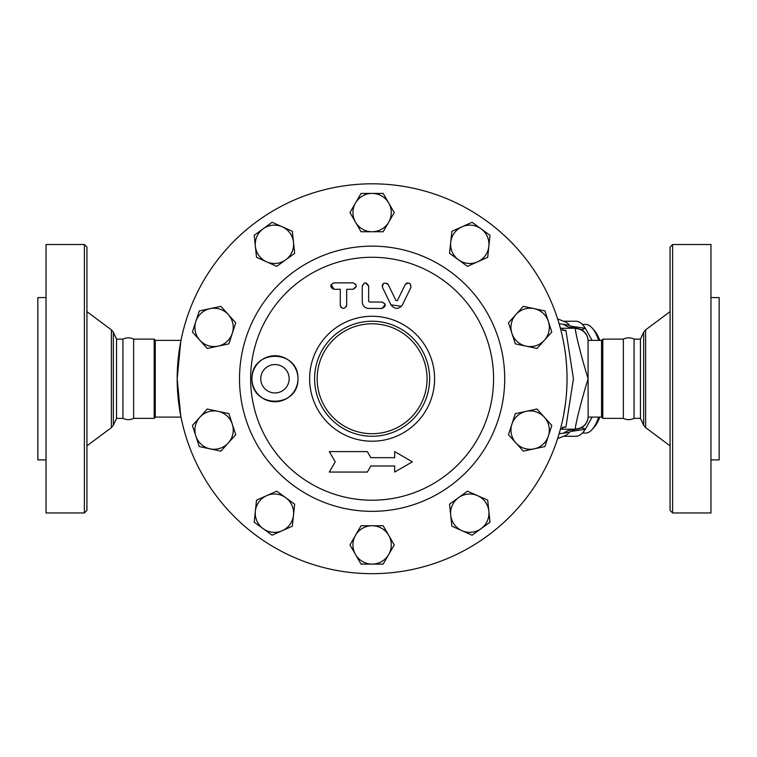 <?xml version="1.0" encoding="UTF-8"?>
<svg xmlns="http://www.w3.org/2000/svg" width="757" height="757" viewBox="0 0 757 757"><rect width="100%" height="100%" fill="white"/><g stroke="black" fill="none" stroke-linecap="round" stroke-linejoin="round"><path stroke-width="1.14" d="M84.377 378.746L84.377 512.962L86.932 510.407L86.932 247.085L84.377 244.53L84.377 378.746M84.377 244.53L46.035 244.53L46.035 512.962L84.377 512.962M113.351 425.216L113.351 332.276L116.54 339.117L116.54 418.375L113.351 425.216L111.374 427.639L111.374 329.853L86.932 311.638M116.54 339.117L122.937 339.117L122.937 418.375C126.504 420.069 130.072 420.069 133.639 418.375L154.173 418.375L154.806 417.732L154.806 339.761L154.173 339.117L154.173 418.375M46.035 297.577L37.85 297.577L37.85 459.915L46.035 459.915M122.937 339.117C126.504 337.423 130.072 337.423 133.639 339.117L133.639 418.375M672.623 244.53L670.068 247.085L670.068 510.407L672.623 512.962L672.623 244.53L710.965 244.53L710.965 512.962L672.623 512.962M548.38 321.47L551.806 332.001L544.397 340.224A19.171 19.171 0 0 0 534.13 308.638A19.171 19.171 0 0 0 511.912 333.326A19.171 19.171 0 0 0 544.397 340.224L536.987 348.457L515.328 343.848L508.486 322.794L523.305 306.339L544.964 310.947L548.38 321.47M207.229 348.457L192.41 332.001L199.261 310.947L220.912 306.339L235.73 322.794L228.888 343.848L207.229 348.457M493.573 378.746A121.461 121.461 0 0 1 311.373 483.941A121.461 121.461 0 0 1 311.373 273.551A121.461 121.461 0 0 1 493.573 378.746M251.958 378.746C251.286 348.863 298.58 348.797 297.974 378.746C298.58 408.695 251.286 408.629 251.958 378.746A23.013 23.013 0 0 1 274.961 355.733A23.013 23.013 0 0 1 297.974 378.746A23.013 23.013 0 0 1 274.961 401.759A23.013 23.013 0 0 1 251.958 378.746M394.681 472.056L394.681 465.99L394.681 472.056L412.395 461.827L394.681 451.607L394.681 457.673L394.681 451.607M370.845 465.99L367.344 472.056L370.845 465.99L394.681 465.99M385.181 304.513L382.077 308.44C386.212 306.33 386.212 304.191 382.077 302.052L384.935 303.831M368.65 308.44C364.723 308.014 362.594 305.885 362.262 302.052C362.594 305.885 364.723 308.014 368.65 308.44L382.077 308.44M365.432 282.881L368.65 286.07C366.53 281.983 364.401 281.983 362.262 286.07L364.42 283.052M368.65 301.258L368.65 286.07L368.65 301.258L369.454 302.052L368.65 301.258L369.454 302.052L382.077 302.052M340.896 307.143L340.272 305.251C342.363 309.358 344.501 309.358 346.668 305.251L346.309 306.717M343.508 308.44L341.246 307.541M356.235 286.373L353.055 289.269C357.209 287.102 357.209 284.973 353.055 282.881L333.884 282.881C329.74 285.077 329.74 287.206 333.884 289.269L331.159 284.414M355.667 284.235L355.951 284.717M382.209 286.25L382.228 285.701M382.38 285.02L382.682 284.386M383.023 283.941L383.799 283.307M386.959 283.288L388.275 284.679L395.987 300.576L388.275 284.679C384.49 281.945 382.578 282.872 382.522 287.471L390.962 304.844C394.851 309.556 398.684 309.556 402.459 304.844L410.9 287.471C410.777 282.872 408.865 281.935 405.146 284.679L406.481 283.279M407.029 283.033L407.578 282.91M410.398 283.932L410.9 287.471M401.494 306.292L390.962 304.844M434.584 378.746A62.481 62.481 0 0 0 340.868 324.639A62.481 62.481 0 0 0 340.868 432.853A62.481 62.481 0 0 0 434.584 378.746M640.46 418.375L634.063 418.375L634.063 339.117L640.46 339.117L640.46 418.375L643.649 425.216L645.626 427.639L645.626 329.853L670.068 311.638M710.965 297.577L719.15 297.577L719.15 459.915L710.965 459.915M634.063 339.117C630.496 337.423 626.928 337.423 623.361 339.117L623.361 418.375C626.928 420.069 630.496 420.069 634.063 418.375M598.692 417.098A54.324 18.584 90 0 1 592.286 429.342L594.377 426.967A51.769 17.704 -90 0 0 599.828 417.098M599.828 340.395A51.769 17.704 -90 0 0 594.377 330.525L592.286 328.15A54.324 18.584 90 0 1 598.692 340.395M582.388 324.422L585.53 324.422A54.324 18.584 90 0 1 592.286 328.15M592.286 429.342A54.324 18.584 90 0 1 585.53 433.07L582.388 433.07M294.662 504.171L293.508 515.186A19.171 19.171 0 0 0 285.711 497.671L294.662 504.171M266.634 495.665L276.75 491.161L285.711 497.671A19.171 19.171 0 0 0 255.364 511.174L256.528 500.169L266.634 495.665M292.344 526.191L282.238 530.695A19.171 19.171 0 0 0 293.508 515.186L292.344 526.191M263.162 528.689L254.21 522.188L255.364 511.174A19.171 19.171 0 0 0 282.238 530.695L272.123 535.199L263.162 528.689M235.73 434.698L228.321 442.921A19.171 19.171 0 0 0 232.304 424.166L235.73 434.698M218.054 411.344L228.888 413.644L232.304 424.166A19.171 19.171 0 0 0 199.82 417.268L207.229 409.035L218.054 411.344M220.912 451.153L210.086 448.854A19.171 19.171 0 0 0 228.321 442.921L220.912 451.153M195.836 436.023L192.41 425.491L199.82 417.268A19.171 19.171 0 0 0 210.086 448.854L199.261 446.545L195.836 436.023M218.054 346.148A19.171 19.171 0 0 0 228.321 314.571A19.171 19.171 0 0 0 195.836 321.47A19.171 19.171 0 0 0 218.054 346.148M276.75 266.332L266.634 261.827A19.171 19.171 0 0 0 285.711 259.821L276.75 266.332M293.508 242.306L294.662 253.321L285.711 259.821A19.171 19.171 0 0 0 282.238 226.797L292.344 231.301L293.508 242.306M256.528 257.323L255.364 246.318A19.171 19.171 0 0 0 266.634 261.827L256.528 257.323M263.162 228.803L272.123 222.293L282.238 226.797A19.171 19.171 0 0 0 255.364 246.318L254.21 235.304L263.162 228.803M361.042 231.746L355.506 222.161A19.171 19.171 0 0 0 372.113 231.746L361.042 231.746M388.71 222.161L383.174 231.746L372.113 231.746A19.171 19.171 0 0 0 388.71 202.99L394.246 212.575L388.71 222.161M349.971 212.575L355.506 202.99A19.171 19.171 0 0 0 355.506 222.161L349.971 212.575M372.113 193.404L383.174 193.404L388.71 202.99A19.171 19.171 0 0 0 355.506 202.99L361.042 193.404L372.113 193.404M449.554 253.321L450.708 242.306A19.171 19.171 0 0 0 458.515 259.821L449.554 253.321M477.582 261.827L467.466 266.332L458.515 259.821A19.171 19.171 0 0 0 488.852 246.318L487.697 257.323L477.582 261.827M451.872 231.301L461.988 226.797A19.171 19.171 0 0 0 450.708 242.306L451.872 231.301M481.055 228.803L490.006 235.304L488.852 246.318A19.171 19.171 0 0 0 461.988 226.797L472.094 222.293L481.055 228.803M515.328 413.644L526.162 411.344A19.171 19.171 0 0 0 511.912 424.166L515.328 413.644M515.896 442.921L508.486 434.698L511.912 424.166A19.171 19.171 0 0 0 534.13 448.854L523.305 451.153L515.896 442.921M536.987 409.035L544.397 417.268A19.171 19.171 0 0 0 526.162 411.344L536.987 409.035M548.38 436.023L544.964 446.545L534.13 448.854A19.171 19.171 0 0 0 544.397 417.268L551.806 425.491L548.38 436.023M467.466 491.161L477.582 495.665A19.171 19.171 0 0 0 458.515 497.671L467.466 491.161M450.708 515.186L449.554 504.171L458.515 497.671A19.171 19.171 0 0 0 461.988 530.695L451.872 526.191L450.708 515.186M487.697 500.169L488.852 511.174A19.171 19.171 0 0 0 477.582 495.665L487.697 500.169M481.055 528.689L472.094 535.199L461.988 530.695A19.171 19.171 0 0 0 488.852 511.174L490.006 522.188L481.055 528.689M383.174 525.746L388.71 535.331A19.171 19.171 0 0 0 372.113 525.746L383.174 525.746M355.506 535.331L361.042 525.746L372.113 525.746A19.171 19.171 0 0 0 355.506 554.503L349.971 544.917L355.506 535.331M394.246 544.917L388.71 554.503A19.171 19.171 0 0 0 388.71 535.331L394.246 544.917M372.113 564.088L361.042 564.088L355.506 554.503A19.171 19.171 0 0 0 388.71 554.503L383.174 564.088L372.113 564.088M362.262 286.07L362.262 302.052M333.884 289.269L340.272 289.269L340.272 305.251M346.668 305.251L346.668 289.269L353.055 289.269M405.146 284.679L397.425 300.576L395.987 300.576M394.681 457.673L370.845 457.673L367.344 451.607L329.304 451.607L335.209 461.827L329.304 472.056L367.344 472.056M429.626 378.746A57.523 57.523 0 0 0 343.347 328.935A57.523 57.523 0 0 0 343.347 428.557A57.523 57.523 0 0 0 429.626 378.746M567.04 378.746A194.928 194.928 0 0 1 274.64 547.557A194.928 194.928 0 0 1 274.64 209.935A194.928 194.928 0 0 1 567.04 378.746M289.155 378.746A14.184 14.184 0 0 1 267.864 391.038A14.184 14.184 0 0 1 267.864 366.454A14.184 14.184 0 0 1 289.155 378.746M592.106 340.395L585.303 328.197L570.646 326.248L569.605 325.378L563.539 324.299A25.568 22.095 90 0 0 575.348 328.254L560.435 328.254M560.88 427.364L560.227 429.815L564.145 426.948L565.886 427.203L573.428 378.737L565.886 330.289L564.145 330.544L560.237 327.677L560.994 330.591M559.12 433.742L563.539 433.193A25.568 22.095 90 0 1 575.348 429.238L560.435 429.238M570.646 326.248L576.361 328.292L575.348 328.547C575.008 330.932 580.742 355.203 588.132 378.746C580.733 402.336 575.008 426.541 575.348 428.945L575.348 429.238A12.784 12.784 0 0 0 588.113 417.192A12.784 12.784 0 0 1 575.348 429.238L569.605 432.115A57.523 19.673 -90 0 1 564.873 435.758L557.625 438.587M562.442 336.647L563.766 343.176M565.952 358.165L566.747 367.987M567.012 381.783L566.728 389.836M565.328 404.503L563.662 414.864M562.337 421.308L561.59 424.516M560.237 429.815L559.243 433.335M559.243 324.157L560.237 327.677M180.715 341.786L177.176 378.746L180.715 415.707M563.539 324.299L559.12 323.75M569.605 325.378A57.523 19.673 -90 0 0 564.873 321.734L557.625 318.905M563.539 433.193L569.605 432.115M576.361 328.292L580.25 329.229A23.013 8.81 -67.5 0 0 585.303 328.197A57.523 19.673 -90 0 0 575.916 321.223L563.577 321.223M563.577 436.269L575.916 436.269A57.523 19.673 -90 0 0 585.303 429.295L592.106 417.098M573.645 429.787A23.013 7.873 -90 0 0 572.131 431.244L585.303 429.295A23.013 8.81 67.5 0 0 580.25 428.263L576.361 429.2M572.131 326.248A23.013 7.873 -90 0 0 573.645 327.705M584.688 425.179L580.25 428.263M580.25 329.229L581.868 330.043M582.663 330.554L583.42 331.131M584.783 332.418L586.278 334.405M588.085 417.325A12.784 12.708 180 0 1 575.348 428.945M588.047 339.988L588.132 417.098L601.55 417.098L602.193 417.732L602.193 339.761L601.55 340.395L601.55 417.098M575.348 328.547A12.784 12.708 0 0 1 588.085 340.167M575.348 328.254A12.784 12.784 0 0 1 588.113 340.3A12.784 12.784 0 0 0 575.348 328.254M180.989 340.395L155.28 340.395L155.28 417.098L180.989 417.098M504.711 378.746A132.607 132.607 0 0 0 305.809 263.909A132.607 132.607 0 0 0 305.809 493.583A132.607 132.607 0 0 0 504.711 378.746M640.46 339.117L643.649 332.276L643.649 425.216M427.071 378.746A54.968 54.968 0 0 1 344.624 426.342A54.968 54.968 0 0 1 344.624 331.15A54.968 54.968 0 0 1 427.071 378.746M565.886 330.289L562.583 330.289M562.583 427.203L565.886 427.203M570.646 431.244L572.131 431.244M602.193 339.761L602.827 339.117L602.827 418.375L602.193 417.732M155.28 340.395L154.806 417.732M113.351 332.276L111.374 329.853M111.374 427.639L86.932 445.854M116.54 418.375L122.937 418.375M643.649 332.276L645.626 329.853M645.626 427.639L670.068 445.854M588.132 416.236L588.132 417.098M588.132 340.395L601.55 340.395M602.827 418.375L623.361 418.375M602.827 339.117L623.361 339.117M133.639 339.117L154.173 339.117M155.128 340.309L154.806 339.761"/></g></svg>

